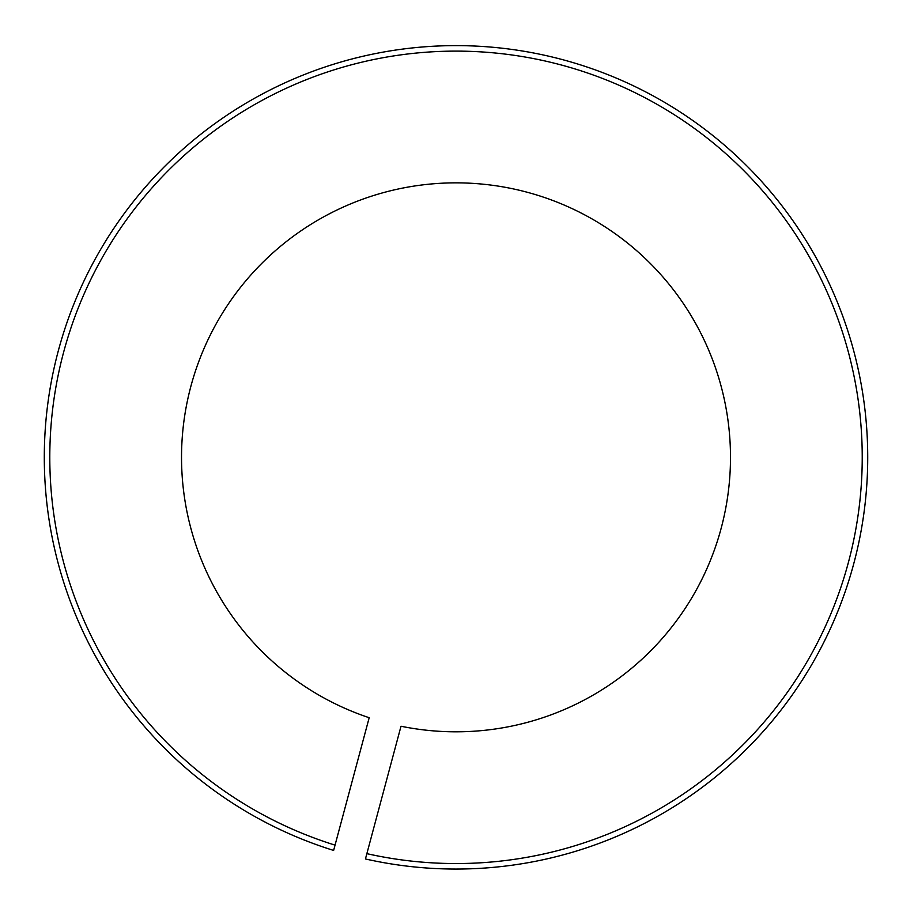 <?xml version="1.0" encoding="UTF-8"?>
<svg xmlns="http://www.w3.org/2000/svg" width="914" height="914" viewBox="0 0 914 914"><rect width="100%" height="100%" fill="white"/><g stroke="black" fill="none" stroke-linecap="round" stroke-linejoin="round"><path stroke-width="1.37" d="M333.621 850.431L369.187 717.719A274.474 274.474 0 0 1 265.848 259.405A274.474 274.474 0 0 1 719.661 381.001A274.474 274.474 0 0 1 401.006 726.242L365.44 858.966A411.711 411.711 0 0 0 852.236 345.481A411.711 411.711 0 0 0 168.793 162.349A411.711 411.711 0 0 0 333.621 850.431L335.05 845.13A406.227 406.227 0 0 1 172.677 166.234A406.227 406.227 0 0 1 846.935 346.897A406.227 406.227 0 0 1 366.868 853.653L365.44 858.966"/></g></svg>
